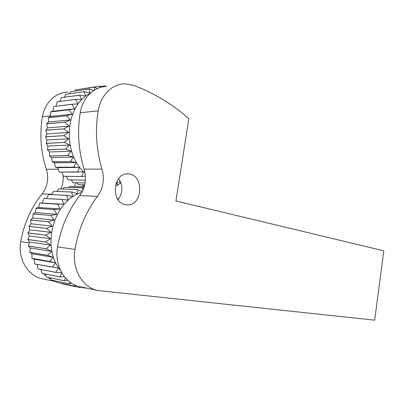 <?xml version="1.0" encoding="UTF-8"?>
<svg xmlns="http://www.w3.org/2000/svg" width="404" height="404" viewBox="0 0 404 404"><rect width="100%" height="100%" fill="white"/><g stroke="black" fill="none" stroke-linecap="round" stroke-linejoin="round"><path stroke-width="0.61" d="M58.277 169.22L46.359 169.256C49.035 178.361 47.621 186.572 42.117 193.88L51.651 194.309M60.928 188.936C62.787 184.633 63.509 180.093 63.1 175.316M46.359 169.256C40.784 152.061 39.476 134.547 42.43 116.721L50.424 115.882M79.684 195.571L97.48 196.374C103.227 188.269 104.732 179.174 102 169.094L84.118 169.145C86.84 178.911 85.36 187.724 79.684 195.571C68.422 210.141 61.044 227.25 57.54 246.9C54.01 265.766 65.403 284.552 80.825 286.891L97.182 290.325M97.48 196.374C86.072 211.423 78.583 229.103 75.003 249.409L57.54 246.9M106.626 86.481C94.167 86.471 82.658 97.551 80.25 112.746L98.177 110.863C100.631 95.177 112.282 83.769 124.846 83.825L133.941 85.441C154.793 93.465 173.084 104.565 188.819 118.746L175.947 200.985L383.8 250.823L374.665 320.175L98.49 290.602C82.916 288.264 71.402 268.913 75.003 249.409M98.177 110.863C95.021 130.623 96.293 150.036 102 169.094M125.28 204.661L126.487 204.853C142.748 207.07 144.693 174.447 128.326 173.937C113.231 171.993 110.211 202.258 125.28 204.661M29.224 242.824L20.745 241.602C17.372 259.141 28.467 276.715 43.496 279.043L55.914 281.654M55.823 281.522L53.05 280.487M50.874 279.401L47.783 277.397M45.905 275.861L43.778 273.745M41.016 270.21L40.531 269.458M20.745 241.602C24.083 223.341 31.209 207.434 42.117 193.88M75.498 182.734L74.669 186.608M68.064 92.097C55.893 92.173 44.728 102.566 42.43 116.721M83.224 185.527L83.335 186.719M80.25 112.746C77.159 131.886 78.447 150.687 84.118 169.145M118.609 178.583C123.169 185.769 122.993 192.799 118.089 199.677M85.052 173.018C61.822 153.222 64.908 105.55 90.238 93.279M120.402 181.563L116.246 182.719M85.103 182.906L73.185 182.643L85.098 182.946M84.729 184.83L78.341 184.668L76.669 182.76M85.416 180.139L68.231 179.846L85.416 180.189M73.185 182.643L71.235 179.947M79.603 167.493L57.737 167.625L55.525 167.296L73.74 167.18L79.603 167.493L77.543 172.119L59.287 172.074L83.431 171.912L81.871 176.498L63.569 176.306L81.946 176.563L85.411 176.033M68.231 179.846L66.206 176.397M63.569 176.306L61.645 172.154M59.287 172.074L57.737 167.625M54.424 162.837L52.232 161.903L70.412 161.595L76.25 162.509L54.424 162.837L55.464 167.216L73.74 167.18M76.25 162.509L73.68 167.089M51.646 157.585L49.546 156.045L67.7 155.535L73.437 157.04L51.646 157.585L52.182 161.807L70.412 161.595M73.437 157.04L70.362 161.499M49.46 151.965L47.526 149.844L65.66 149.111L71.225 151.182L49.46 151.965L49.505 155.949L67.7 155.535M71.225 151.182L67.66 155.429M47.909 146.071L46.208 143.4L64.332 142.44L69.665 145.041L47.909 146.071L47.495 149.738L65.66 149.111M69.665 145.041L65.63 149.005M47.036 140.021L45.622 136.84L63.751 135.653L68.781 138.729L47.036 140.021L46.192 143.289L64.332 142.44M68.781 138.729L64.317 142.329M46.844 133.916L45.788 130.285L63.928 128.866L68.604 132.371L46.844 133.916L45.622 136.729L63.751 135.653M68.604 132.371L63.751 135.537M47.354 127.876L46.697 123.861L64.862 122.22L69.129 126.078L47.354 127.876L45.798 130.179L63.928 128.866M69.129 126.078L63.938 128.755M48.546 122.013L48.339 117.695L66.534 115.837L70.352 119.973L48.546 122.013L46.723 123.76L64.862 122.22M70.352 119.973L64.887 122.114M50.399 116.443L50.672 111.893L68.907 109.838L72.245 114.17L50.399 116.443L48.369 117.594L66.534 115.837M72.245 114.17L66.569 115.736M52.873 111.257L53.651 106.565L71.932 104.328L74.77 108.777L52.873 111.257L50.717 111.797L68.907 109.838M74.77 108.777L68.953 109.742M56.02 106.196L57.211 101.803L75.548 99.414L77.871 103.889L71.988 104.242L53.651 106.565M59.868 101.394L61.287 97.697L79.684 95.172L81.497 99.591L75.614 99.339L57.211 101.803M64.322 97.228L65.791 94.304L84.249 91.678L85.562 95.96L79.755 95.112L61.287 97.697M69.316 93.763L70.644 91.678L89.163 88.981L90.001 93.046L84.33 91.627L65.791 94.304M74.811 91.046L75.745 89.855L94.329 87.112L94.632 89.961M93.718 90.536L89.249 88.941L70.644 91.678M80.77 89.102L99.657 86.092L99.657 87.658M97.45 88.501L94.42 87.087L75.745 89.855M100.596 86.577L105.045 85.921L104.969 86.567M101.535 87.123L99.657 86.092M105.949 86.501L105.045 85.921M115.918 183.623L116.786 182.82L117.877 185.259L120.695 182.244M121.069 183.275L119.786 183.244M117.877 185.259L115.473 185.199M83.608 185.891L84.451 185.926L83.608 185.891L82.446 184.795M84.724 184.855L78.341 184.668M60.459 270.271C40.688 246.496 53.924 200.132 81.79 192.425M74.604 284.901L74.422 286.118L56.368 282.305L74.508 286.153L76.109 285.547M79.84 286.689L79.805 287.562L61.691 283.724L61.393 283.381M69.73 281.962L69.246 283.845L51.252 280.083L69.326 283.891L71.614 283.265M56.368 282.305L55.449 280.987M65.403 277.912L64.372 280.76L46.44 277.083L64.448 280.82L67.695 280.265M51.252 280.083L50.015 277.856M61.802 272.851L59.893 276.912L42.011 273.341L59.959 276.977L64.372 276.669M46.44 277.083L45.112 274.013M55.525 262.888L34.204 259.161L31.941 258.403L49.697 261.494L55.525 262.888L52.459 267.145L34.719 263.964L58.439 268.024L55.893 272.346L38.122 268.993L55.954 272.427L61.655 272.599M42.011 273.341L40.804 269.508M38.062 268.913L37.133 264.408M34.668 263.878L34.204 259.161M31.936 253.773L29.84 252.414L47.576 255.303L53.232 257.287L31.936 253.773L31.901 258.308L49.697 261.494M53.232 257.287L49.657 261.398M30.33 248.041L28.472 246.102L46.197 248.773L51.611 251.318L30.33 248.041L29.815 252.313L47.576 255.303M51.611 251.318L47.551 255.197M29.416 242.067L27.861 239.587L45.586 242.031L50.687 245.097L29.416 242.067L28.457 245.996L46.197 248.773M50.687 245.097L46.182 248.662M29.214 235.966L28.022 232.992L45.758 235.199L50.495 238.734L29.214 235.966L27.861 239.481L45.586 242.031M50.495 238.734L45.581 241.915M29.729 229.841L28.957 226.437L46.712 228.412L51.025 232.351L29.729 229.841L28.033 232.881L45.758 235.199M51.025 232.351L45.768 235.088M30.951 223.821L30.638 220.054L48.435 221.796L52.283 226.073L30.951 223.821L28.977 226.331L46.712 228.412M52.283 226.073L46.738 228.3M32.855 218.014L33.037 213.953L50.874 215.478L54.227 220.013L32.855 218.014L30.674 219.948L48.435 221.796M54.227 220.013L48.465 221.69M35.406 212.519L36.102 208.257L53.995 209.58L56.833 214.287L35.406 212.519L33.083 213.857L50.874 215.478M56.833 214.287L50.924 215.377M38.542 207.449L39.774 203.061L57.727 204.197L60.034 208.994L38.542 207.449L36.158 208.166L53.995 209.58M60.034 208.994L54.05 209.484M42.213 202.884L43.975 198.46L61.989 199.43L63.771 204.232L39.839 202.98L57.727 204.197M63.771 204.232L57.792 204.111M46.531 198.526L48.616 194.531L66.7 195.359L67.968 200.081L62.065 199.359L43.975 198.46M51.465 194.597L53.621 191.329L71.776 192.041L72.543 196.607L66.786 195.299L48.616 194.531M56.853 191.405L58.883 188.905L77.108 189.526L77.417 193.859L71.862 191.991L53.621 191.329M62.615 188.996L64.312 187.284L82.608 187.845L82.522 191.047M82.169 191.733L77.199 189.491L58.883 188.905M68.705 187.395L69.811 186.476L84.173 186.895M83.668 188.38L82.699 187.825L64.312 187.284M75.083 186.623L84.219 186.744M84.173 186.885L69.811 186.476M117.428 198.657L118.024 198.687L117.574 198.899M118.357 199.359L118.024 198.687M85.274 287.825L85.305 288.163L85.784 287.931M85.305 288.163L80.694 287.194M79.805 287.562L81.164 286.961M127.033 173.932L128.326 173.937"/></g></svg>
